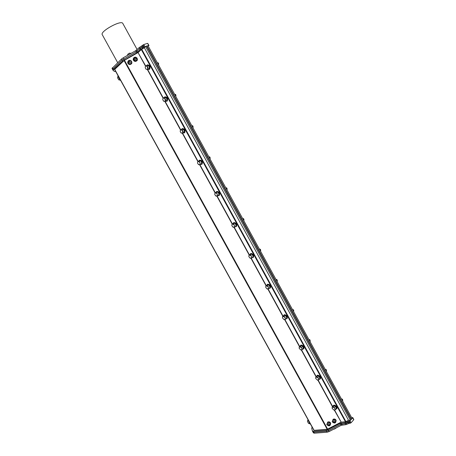 <?xml version="1.0" encoding="UTF-8"?>
<svg xmlns="http://www.w3.org/2000/svg" width="456" height="456" viewBox="0 0 456 456"><rect width="100%" height="100%" fill="white"/><g stroke="black" fill="none" stroke-linecap="round" stroke-linejoin="round"><path stroke-width="0.68" d="M157.502 63.07L158.164 64.285M157.366 62.82L158.386 64.684M158.494 64.889C158.893 63.658 158.506 62.956 157.343 62.78C158.466 62.968 158.848 63.669 158.488 64.872M158.403 64.718L157.354 62.808M157.388 62.865C158.409 62.535 158.756 63.162 158.42 64.752M158.392 64.701L158.494 64.638C158.808 63.601 158.477 63.053 157.502 63.008L157.474 63.025C158.443 63.065 158.773 63.612 158.46 64.649L158.392 64.695M158.335 64.598L157.502 63.008M158.164 64.279L157.565 63.184M276.359 280.132L276.849 281.033M276.159 279.773L276.94 281.198M276.074 279.613L277.202 280.976L276.906 281.135L277.231 280.953L276.068 279.608M276.986 281.141L276.142 279.745M276.872 281.073L276.325 280.07M276.102 279.665L277.048 281.386L277.294 281.204C277.47 280.269 277.037 279.682 275.983 279.448M277.048 281.398L276.085 279.631M276.957 281.227L276.279 279.99M259.669 249.654L260.29 250.794L260.598 250.64L259.453 249.255M259.367 249.101C260.422 249.358 260.838 249.956 260.615 250.908L260.644 250.885C260.86 249.911 260.427 249.312 259.361 249.09M259.344 249.056C260.507 249.027 260.826 249.614 260.308 250.828L259.635 249.586M260.325 250.846L259.515 249.375M260.239 250.697L259.681 249.677M259.715 249.74L260.216 250.652M259.527 249.398L260.319 250.84M260.598 250.64L260.302 250.806M242.968 219.154L243.47 220.071M243.852 220.128L243.584 220.282L243.852 220.128C244.017 219.239 243.641 218.772 242.729 218.715M243.715 220.516L243.892 220.379C244.137 219.364 243.715 218.749 242.626 218.532C243.703 218.794 244.114 219.41 243.863 220.396L243.715 220.522M243.692 220.482L242.706 218.675M243.572 220.254L242.877 218.994M242.911 219.057L243.544 220.202M242.717 218.703L243.686 220.465M226.113 188.374L226.621 189.303M225.948 188.071L227.002 189.428C227.191 188.505 226.826 188.02 225.897 187.98M227.002 189.428L225.937 188.049M226.78 189.593C227.242 188.265 226.911 187.661 225.794 187.792C226.883 188.037 227.287 188.67 226.997 189.696L227.031 189.679C227.31 188.624 226.9 187.992 225.788 187.781M226.854 189.73L225.857 187.9M226.717 189.474L226.016 188.197M226.051 188.26L226.689 189.422M225.868 187.929L226.843 189.707M242.62 218.521C243.76 218.441 244.085 219.04 243.601 220.311M243.498 220.123L242.934 219.091M157.594 63.236L158.124 64.21M325.635 370.118L326.228 371.212M325.385 369.673L326.393 371.224L325.367 369.628M325.242 369.406L326.564 371.053L326.262 371.269M325.59 370.044L326.251 371.247L326.587 371.03L325.231 369.383M325.174 369.28C326.422 369.434 326.735 369.998 326.103 370.973M326.086 370.945L326.502 370.779L325.293 369.502M325.424 369.742L326.308 370.973L325.407 369.702M326.148 371.059L325.612 370.09M191.999 126.067L192.649 127.258M191.788 125.685C192.916 125.924 193.304 126.597 192.945 127.709L192.974 127.691C193.327 126.551 192.934 125.884 191.788 125.685M192.683 127.321L191.965 126.016M191.811 125.731C192.882 125.503 193.219 126.118 192.82 127.577M191.902 125.902C192.848 125.964 193.196 126.483 192.939 127.446L192.968 127.435C193.219 126.437 192.865 125.924 191.908 125.907M192.626 127.218L192.044 126.152M341.863 399.764L342.456 400.841L342.809 400.602L341.441 398.983M341.453 399.011L342.787 400.624M341.373 398.863C342.644 399.068 342.952 399.627 342.291 400.539L342.695 400.374L341.51 399.114M342.274 400.516L342.718 400.351L341.498 399.097M342.365 400.676L341.84 399.718M341.88 399.792L342.348 400.647M325.652 370.158L326.131 371.024M325.305 369.525L326.502 370.779M226.649 189.354L226.079 188.311M209.15 157.388L209.663 158.329M208.99 157.109L209.811 158.608M209.834 158.642L210.039 158.528C210.262 157.571 209.897 157.075 208.956 157.041C209.885 157.109 210.239 157.611 210.011 158.545L209.834 158.648M209.823 158.625L208.985 157.092M209.692 158.386L209.116 157.331M209.954 158.865L210.056 158.785C210.376 157.69 209.971 157.041 208.842 156.835C209.959 157.081 210.353 157.73 210.028 158.802L209.954 158.865M209.908 158.779L208.894 156.932M209.754 158.5L209.047 157.206M192.073 126.209L192.592 127.161M209.076 157.263L209.72 158.437M208.905 156.955L209.897 158.756M208.859 156.864C209.954 156.682 210.284 157.291 209.857 158.688M292.894 310.331L293.379 311.22M292.684 309.949L293.459 311.357M292.855 310.262L293.402 311.26L293.761 311.083L292.581 309.761L293.732 311.106L293.407 311.271C293.989 310.188 293.675 309.613 292.467 309.55M293.493 311.425L292.82 310.2M292.86 310.268L293.47 311.385M276.319 280.058L276.935 281.187M275.994 279.465L277.077 281.369M275.954 279.403C277.14 279.414 277.459 280.001 276.912 281.147M309.328 340.341L309.806 341.219C310.411 340.193 310.103 339.617 308.872 339.509M308.997 339.743L310.183 341.025L308.991 339.726M308.929 339.617L310.234 341.293L309.96 341.498L310.262 341.27L308.917 339.595M309.92 341.43L309.259 340.216M309.299 340.29L309.903 341.39M342.45 400.83L342.809 400.602M342.473 400.875L341.823 399.69M174.887 94.825L175.417 95.788M174.756 94.586L175.6 96.119M174.745 94.563C175.702 94.62 176.039 95.15 175.754 96.153L175.788 96.136C176.067 95.104 175.72 94.58 174.745 94.569M175.76 96.415L175.782 96.398C176.17 95.218 175.782 94.529 174.619 94.335C175.765 94.563 176.141 95.253 175.754 96.404L175.782 96.398M174.654 94.403C175.702 94.124 176.044 94.745 175.674 96.267L175.668 96.244M175.497 95.937L174.773 94.62M174.802 94.671L175.463 95.874M293.527 311.277L292.666 309.92M115.67 71.415L114.61 71.524L113.173 70.463L113.515 69.745L122.658 61.104L136.76 52.856L140.277 49.767L145.709 46.387L144.307 47.675L348.589 420.409L350.55 420.204L349.102 421.287L344.884 422.672L340.222 423.316L328.007 429.632L326.103 430.247L313.283 431.285L312.366 430.909L311.687 428.195L312.16 427.158M146.615 46.164L146.986 46.045L351.337 419.161L351.08 419.446M348.509 420.267L345.927 421.6L141.73 49.259L141.314 49.544L345.46 421.754L345.927 421.6M345.46 421.754L341.202 422.142L334.647 410.2M334.379 410.206L341.202 422.142M340.974 422.216L327.63 429.113L124.477 60.277L124.072 60.557L327.174 429.261L327.63 429.113M327.174 429.261L314.093 430.339L114.724 69.375L314.093 430.339M352.106 418.471L352.756 417.588L351.627 417.593M335.73 409.311L336.682 408.815C336.819 406.997 335.861 405.851 333.815 405.384L333.017 405.874L332.891 406.513M334.624 405.925L336.243 407.522M333.307 405.549L334.083 405.099C336.129 405.566 337.087 406.712 336.95 408.53L336.659 408.855M336.021 409.003L336.226 407.482L334.117 405.794L332.447 406.986M334.63 408.137C332.891 406.723 332.105 406.877 332.276 408.599L334.197 410.149C335.234 410.041 335.377 409.368 334.63 408.137M332.213 408.445L332.162 407.276C332.834 406.575 333.724 406.803 334.846 407.972L335.28 409.79L333.86 410.075M319.206 379.392L320.203 378.907C320.386 377.021 319.445 375.864 317.376 375.43L316.487 376.531M318.322 376.006L319.798 377.551M316.948 375.579L317.655 375.157C319.724 375.59 320.665 376.747 320.482 378.634L320.169 378.959M319.513 379.096L319.77 377.494L317.803 375.841L316.054 376.952M318.128 378.081C316.418 376.696 315.649 376.884 315.826 378.64L317.621 380.156C318.733 380.076 318.904 379.386 318.128 378.081M315.757 378.469L315.74 377.26C316.407 376.57 317.273 376.787 318.351 377.91L318.778 379.82L317.268 380.059M302.579 349.285L303.616 348.812C303.856 346.856 302.926 345.682 300.835 345.283L299.98 346.355M301.912 345.899L303.246 347.398M300.487 345.409L301.12 345.027C303.212 345.42 304.141 346.594 303.901 348.549L303.571 348.88M309.795 341.191L310.183 341.025M309.823 341.253L309.288 340.273M302.898 348.994L303.212 347.318L301.387 345.699L299.563 346.731M301.53 347.831C299.843 346.48 299.09 346.697 299.267 348.481L300.937 349.969C302.128 349.929 302.328 349.216 301.53 347.831M299.199 348.298L299.216 347.044C299.877 346.372 300.721 346.577 301.747 347.66L302.163 349.661L300.572 349.843M285.838 318.983L286.921 318.527C287.217 316.498 286.305 315.307 284.185 314.948L283.37 315.979M285.393 315.603L286.596 317.062M283.928 315.045L284.481 314.703C286.602 315.062 287.508 316.259 287.217 318.282L286.858 318.613M286.168 318.704L286.556 318.391L286.55 316.948L286.157 316.287L284.875 315.37L282.971 316.31M284.818 317.382C283.165 316.071 282.424 316.322 282.6 318.128L284.145 319.582C285.416 319.593 285.638 318.858 284.818 317.382M282.532 317.923L282.583 316.624C283.239 315.979 284.06 316.173 285.034 317.211L285.433 319.314L283.769 319.434M268.989 288.488L270.112 288.061C270.471 285.952 269.576 284.738 267.433 284.413L266.657 285.393M268.761 285.114L269.838 286.545M267.262 284.476L267.735 284.185C269.878 284.51 270.773 285.724 270.419 287.833L270.037 288.158M269.336 288.226L269.752 287.907L269.781 286.391L269.376 285.695L268.253 284.852L266.27 285.69L251.284 258.335M268.003 286.738C266.378 285.462 265.654 285.741 265.831 287.576L267.239 288.996C268.59 289.064 268.846 288.312 268.003 286.738M265.751 287.337L265.848 286.003C266.498 285.382 267.29 285.57 268.219 286.567L268.601 288.779L266.874 288.825M252.031 257.794L253.194 257.401C253.616 255.217 252.738 253.975 250.566 253.684L249.842 254.613M252.003 254.431L252.972 255.839M250.492 253.713L250.88 253.468C253.057 253.758 253.929 255.001 253.507 257.184L253.103 257.503M252.39 257.549L252.841 257.235L252.903 255.645L252.481 254.91L251.524 254.146L249.46 254.87M251.074 255.901C249.483 254.659 248.776 254.961 248.947 256.813L250.224 258.21C251.655 258.347 251.94 257.577 251.074 255.901M248.862 256.546L249.01 255.183C249.649 254.59 250.412 254.773 251.29 255.725L251.649 258.056L249.877 258.016M234.965 226.9L236.162 226.552C236.653 224.278 235.798 223.012 233.592 222.756L232.919 223.622M235.125 223.548L236.003 224.95M233.62 222.745L233.917 222.551C236.122 222.813 236.977 224.078 236.487 226.347L236.06 226.66M235.33 226.672L235.815 226.37L235.923 224.705L235.478 223.919L234.686 223.246L232.543 223.856M234.036 224.859C232.486 223.651 231.79 223.981 231.95 225.845L233.107 227.213C234.612 227.43 234.92 226.643 234.036 224.859M231.859 225.532L232.064 224.152C232.691 223.6 233.426 223.776 234.253 224.683L234.589 227.134L232.782 227.008M217.791 195.806L219.017 195.504C219.581 193.144 218.749 191.851 216.509 191.623L215.893 192.421M218.122 192.455L218.926 193.885M216.634 191.571L216.845 191.434C219.079 191.668 219.917 192.962 219.347 195.316L218.903 195.613M217.66 195.567L218.675 195.31L218.834 193.578L218.367 192.728L217.723 192.147L215.517 192.631M216.891 193.612C215.38 192.443 214.696 192.791 214.839 194.666L215.882 196.012C217.455 196.314 217.786 195.516 216.891 193.612M214.747 194.302L215.01 192.916L217.107 193.435L217.415 196.017L215.597 195.806M200.515 164.508L201.757 164.263C202.396 161.817 201.586 160.489 199.318 160.29L198.759 161.014M200.988 161.15L201.734 162.638M199.66 160.119C201.928 160.318 202.738 161.641 202.099 164.092L201.637 164.371M200.389 164.263L201.421 164.046L201.637 162.262L201.142 161.333L200.646 160.854L198.371 161.213M199.625 162.165C198.166 161.025 197.499 161.395 197.613 163.271L198.559 164.605C200.184 164.998 200.543 164.183 199.625 162.165M197.528 162.843L197.847 161.475L199.848 161.983L200.127 164.701L198.309 164.405M183.124 133.004L184.378 132.821C185.096 130.285 184.309 128.923 182.007 128.752L181.516 129.401M183.722 129.629L184.423 131.208M182.36 128.592C184.663 128.769 185.45 130.125 184.731 132.662L184.258 132.918M183.004 132.747L184.053 132.588L184.338 130.764L183.808 129.732L181.91 129.225L181.106 129.584M182.252 130.507C180.85 129.407 180.188 129.789 180.274 131.653L181.129 132.992C182.81 133.471 183.181 132.645 182.252 130.507M180.194 131.168L180.576 129.817L182.474 130.331C183.221 131.459 183.306 132.411 182.725 133.186L180.929 132.816M165.631 101.295L166.89 101.175C167.683 98.547 166.919 97.156 164.587 97.003L164.16 97.578M166.332 97.892L166.999 99.585M165.004 96.826C167.312 97.071 168.065 98.473 167.249 101.032L166.765 101.266M175.611 96.142L174.751 94.574M175.452 95.851L174.859 94.774M165.505 101.027L166.571 100.918L166.919 99.083L166.355 97.926L164.559 97.419L163.727 97.744M164.764 98.644C163.419 97.578 162.769 97.966 162.82 99.801L163.607 101.175C165.317 101.734 165.705 100.89 164.764 98.644M162.752 99.26L163.185 97.954L164.986 98.462C165.767 99.659 165.836 100.662 165.203 101.466L163.453 101.021M336.004 428.155L334.254 429.124M130.262 53.802L127.976 55.108M327.767 422.256C329.05 421.743 330.024 422.074 330.685 423.253C330.361 426.121 329.084 426.599 326.861 424.69L327.767 422.256M330.435 423.499L330.389 423.367C328.577 421.777 327.488 422.159 327.129 424.502M326.787 424.468L327.71 422.074C328.993 421.561 329.962 421.891 330.623 423.071L330.697 423.288M327.283 424.867L328.514 425.693L329.642 425.494L330.144 425.083L330.406 423.424C328.531 421.828 327.454 422.233 327.174 424.639L327.283 424.867M328.098 424.787C331.312 426.4 328.326 421.287 328.098 424.787M134.195 57.382L135.757 57.142C138.06 59.069 137.797 60.483 134.97 61.378C132.924 60.397 132.662 59.063 134.195 57.382M134.053 60.557L135.01 61.041C136.965 60.751 137.467 59.719 136.515 57.935M136.806 57.752C137.963 59.856 137.381 61.093 135.056 61.457L133.887 60.853M135.232 57.393L133.471 59.229L134.982 61.018C137.387 60.266 137.609 59.075 135.649 57.439L135.232 57.393M135.101 58.117C133.916 58.767 133.921 59.405 135.124 60.038C136.31 59.394 136.304 58.75 135.101 58.117M333.205 419.446C334.47 418.927 335.439 419.252 336.112 420.409C335.833 423.288 334.567 423.784 332.304 421.908L333.205 419.446M335.861 420.649L335.815 420.529C333.969 418.967 332.891 419.366 332.578 421.726M332.236 421.703L333.142 419.263C334.408 418.75 335.377 419.07 336.049 420.232L336.118 420.432M332.72 422.056L333.986 422.889L335.08 422.683L335.599 422.25L335.833 420.586C333.934 419.018 332.863 419.44 332.623 421.851L332.72 422.056M333.541 421.971C336.756 423.584 333.769 418.471 333.541 421.971M309.892 423.801L307.954 419.913M308.484 423.379L307.441 421.321L307.868 419.976M307.948 419.531L310.211 424.017M120.207 80.165L117.973 76.306M118.731 79.806L117.551 77.754L117.933 76.369M118.11 75.838L117.979 75.913C117.397 75.514 120.019 80.216 120.487 80.41L120.549 80.37M128.672 60.523L130.08 60.255C132.514 62.016 132.354 63.441 129.589 64.535C127.423 63.629 127.116 62.29 128.672 60.523M128.575 63.743L129.607 64.199L130.672 63.954C131.716 63.082 131.801 62.107 130.94 61.03M131.22 60.842C132.457 62.854 131.938 64.114 129.675 64.609L128.427 64.051M128.199 63.287L129.578 64.176L130.644 63.931C131.938 62.512 131.721 61.389 129.988 60.562C128.284 60.705 127.686 61.611 128.199 63.287M128.774 62.711C132.126 64.41 128.911 58.904 128.774 62.711M148.816 65.938L149.454 67.767M147.898 69.09L148.97 69.05L149.391 67.214L148.793 65.909L147.094 65.402L146.222 65.698M147.163 66.57C145.886 65.539 145.242 65.921 145.247 67.722L145.983 69.152C147.721 69.785 148.114 68.924 147.163 66.57M145.202 67.135L145.686 65.881L147.385 66.388C148.194 67.659 148.251 68.708 147.567 69.534L145.869 69.033M148.035 69.375L149.283 69.318C150.161 66.633 149.425 65.202 147.077 65.031L146.69 65.539M147.562 64.826C149.864 65.197 150.56 66.65 149.653 69.192L149.163 69.397M147.926 45.691L146.986 46.045M147.106 45.948L146.587 46.113M148.257 46.193L148.987 45.435L147.978 45.68M114.724 69.375L124.072 60.557M124.477 60.277L138.037 52.554L145.475 66.109M145.652 65.909L138.037 52.554M138.242 52.411L141.314 49.544M141.73 49.259L144.352 47.76M351.137 419.554L351.337 419.161M112.632 69.489L122.105 60.106L136.207 51.847L139.724 48.752L142.717 46.82L139.69 48.752L136.19 51.83L122.088 60.089L112.603 69.466M117.688 62.654L102.275 34.719C99.653 31.515 121.336 19.597 122.806 23.433L122.824 23.467M112.039 68.434L121.501 59.023L123.183 57.838L135.603 50.764L139.103 47.675L143.76 44.54L147.584 43.354L148.428 44.414M143.338 47.777L142.717 46.82L143.458 46.13L142.802 46.746L142.209 45.668M144.016 47.145L143.458 46.13L144.352 45.623L143.76 44.54M148.724 45.44L148.171 44.431L148.987 45.435M145.709 46.387L146.536 46.13M349.98 420.837L350.499 421.772L349.615 422.227L348.595 422.324L348.167 421.372M353.56 419.44L353.708 419.794L351.046 422.775L350.168 423.225L349.25 423.305L348.703 422.307L349.621 422.227L349.102 421.287M353.018 418.443L352.653 417.861M312.879 431.872L313.791 432.225L326.621 431.205L328.525 430.595L340.746 424.279L345.392 423.641L348.595 422.324L345.397 423.607L340.735 424.251L328.519 430.561L326.616 431.171L313.785 432.191L312.862 431.815M349.25 423.305L345.939 424.639L341.287 425.271L329.072 431.581L327.169 432.191L314.327 433.194L313.403 432.812M351.109 419.583L350.55 420.204M352.083 418.5L351.525 419.115M127.64 55.301L130.712 53.551M127.446 55.41L127.828 54.207L129.447 53.124L131.032 53.363M148.171 44.431L147.584 43.354M143.463 46.13L142.87 45.047M141.941 47.35L141.349 46.273M140.551 48.148L139.958 47.071M139.69 48.752L139.103 47.675M137.609 52.258L136.452 50.16M136.76 52.856L135.603 50.764M124.34 59.924L123.183 57.838M122.088 60.089L121.501 59.023M112.957 68.753L112.381 67.71M144.911 46.637L144.352 45.623M142.523 48.353L141.97 47.344M141.092 49.185L140.534 48.176M140.277 49.767L139.724 48.752M122.658 61.104L122.105 60.106M113.515 69.745L112.974 68.765M347.751 422.604L347.238 421.669M346.326 423.316L345.808 422.381M345.397 423.607L344.884 422.672M341.698 423.937L341.185 423.003M340.735 424.251L340.222 423.316M328.519 430.561L328.007 429.632M326.616 431.171L326.103 430.247M313.785 432.191L313.283 431.285M313.791 432.225L314.327 433.194M326.621 431.205L327.169 432.191M328.525 430.595L329.072 431.581M340.746 424.279L341.287 425.271M341.709 423.966L342.251 424.958M345.392 423.641L345.939 424.639M346.36 423.328L346.908 424.325M347.728 422.621L348.276 423.618M349.621 422.227L350.168 423.225M350.499 421.772L351.046 422.775M353.166 418.802L353.708 419.794M332.72 406.689L318.191 380.218M316.276 376.736L301.621 350.037M299.723 346.583L284.949 319.667M283.062 316.23L268.174 289.104M249.392 254.893L234.287 227.373M232.383 223.907L217.176 196.211M215.26 192.723L199.956 164.838M198.029 161.327L182.622 133.266M180.684 129.732L165.18 101.483M163.225 97.926L147.624 69.511M147.408 69.631L163.043 98.108M164.964 101.608L180.496 129.897M182.406 133.38L197.836 161.487M199.734 164.941L215.061 192.865M216.948 196.297L232.178 224.038M234.048 227.447L249.181 255.012M251.039 258.398L266.076 285.787M267.923 289.155L282.862 316.361M284.698 319.707L299.541 346.742M301.365 350.065L316.099 376.907M317.923 380.23L332.549 406.872M145.589 46.483L350.362 420.244M336.682 408.815L336.95 408.53M335.28 409.79L336.3 408.707M318.778 379.82L319.827 378.788M303.616 348.812L303.901 348.549M302.163 349.661L303.246 348.68M286.921 318.527L287.217 318.282M285.433 319.314L286.556 318.391M270.112 288.061L270.419 287.833M268.601 288.779L269.752 287.907M253.194 257.401L253.507 257.184M251.649 258.056L252.841 257.235M236.162 226.552L236.487 226.347M234.589 227.134L235.815 226.37M219.017 195.504L219.347 195.316M217.415 196.017L218.675 195.31M201.757 164.263L202.099 164.092M200.127 164.701L201.421 164.046M184.378 132.821L184.731 132.662M182.725 133.186L184.053 132.588M166.89 101.175L167.249 101.032M165.203 101.466L166.571 100.918M333.849 429.113L336.146 427.927M328.514 425.693L330.144 425.083M333.986 422.889L335.599 422.256M308.444 423.345L309.829 423.812M118.674 79.766L120.133 80.182M147.567 69.534L148.97 69.05M149.283 69.318L149.653 69.192M137.131 49.527L122.806 23.433M112.569 69.42L111.999 68.389M113.128 70.412L112.586 69.443M353.269 418.522L352.756 417.588M312.901 431.912L312.406 431.017M312.913 431.952L313.443 432.909M353.275 418.54L353.81 419.514M114.633 69.54L313.882 430.27M146.553 46.05L351.177 419.634M147.944 45.617L352.152 418.551"/></g></svg>
